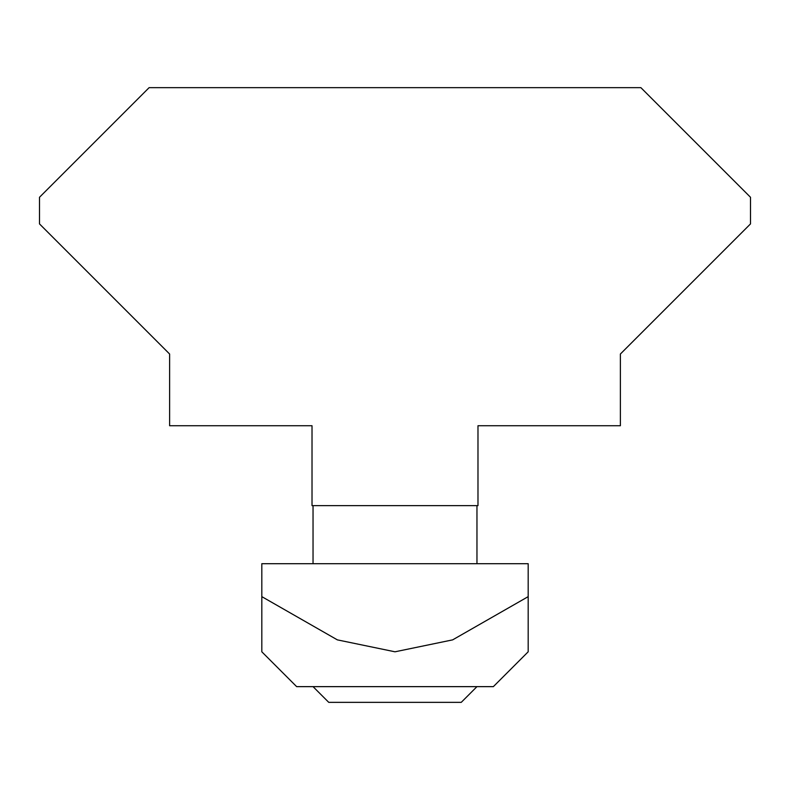 <?xml version="1.0" encoding="UTF-8"?>
<svg xmlns="http://www.w3.org/2000/svg" width="790" height="790" viewBox="0 0 790 790"><rect width="100%" height="100%" fill="white"/><g stroke="black" fill="none" stroke-linecap="round" stroke-linejoin="round"><path stroke-width="1.19" d="M476.963 505.649L476.963 563.695M313.038 686.638L328.749 702.35L461.251 702.35L476.963 686.638M558.915 425.731L477.98 425.731L477.98 505.649L312.02 505.649L312.02 425.731L231.085 425.731M312.02 425.731L169.613 425.731L169.613 354.019L39.5 223.906L39.5 197.273L149.122 87.651L640.878 87.651L750.5 197.273L750.5 223.906L620.387 354.019L620.387 425.731L477.98 425.731M528.184 651.799L528.184 596.638L528.184 651.799L528.184 596.638L528.184 651.799L493.355 686.638L296.645 686.638L261.816 651.799L261.816 596.638L337.36 639.87L395 651.799L452.64 639.87L528.184 596.638L528.184 563.695L261.816 563.695L261.816 651.799M313.038 505.649L313.038 563.695"/></g></svg>
